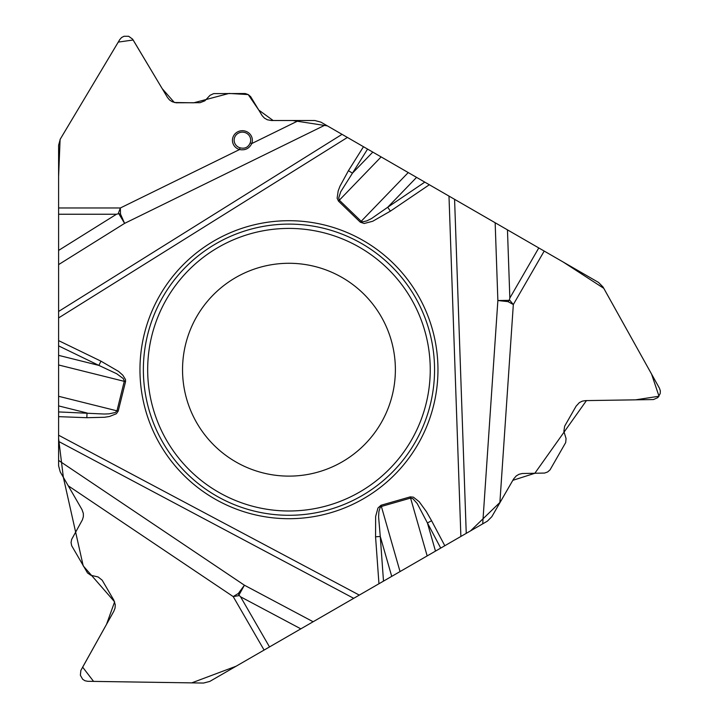 <?xml version="1.0" encoding="UTF-8"?>
<svg xmlns="http://www.w3.org/2000/svg" width="719" height="719" viewBox="0 0 719 719"><rect width="100%" height="100%" fill="white"/><g stroke="black" fill="none" stroke-linecap="round" stroke-linejoin="round"><path stroke-width="1.08" d="M58.599 207.98L58.599 145.247L60.315 139.046L119.767 39.581L121.574 37.532L123.992 36.274L128.638 36.274L132.575 39.114L167.428 97.389L169.495 99.923L172.218 101.739L176.155 102.781L200.017 102.709L204.861 100.822L210.002 95.33L213.687 93.605L245.179 93.524L248.199 94.566L250.634 96.625L262.237 115.786L264.493 118.159L267.333 119.767L271.342 120.513L314.841 120.513L320.89 122.14L325.581 124.845L124.603 223.375L118.788 213.651L116.487 214.235L58.599 214.235L58.599 207.98L120.352 207.98L120.486 214.028L124.603 223.375L58.599 264.61L58.599 460.421L244.415 585.212L238.906 595.107L240.568 596.806L269.508 646.938L264.089 650.066L233.208 596.59L238.375 593.445L244.415 585.212L313.133 621.746L482.71 523.845L497.872 300.524L509.196 300.353L509.843 298.061L538.783 247.938L544.202 251.066L513.33 304.541L508.018 301.638L497.872 300.524L495.157 222.746L325.581 124.845M495.157 222.746L538.783 247.938M482.71 523.845L487.392 521.14L491.823 516.709L513.573 479.034L516.224 475.942L519.046 474.279L522.219 473.515L544.625 473.057L547.626 471.97L550.035 469.875L565.7 442.562L566.051 438.509L563.867 431.31L564.658 426.169L576.09 406.172L579.397 402.577L582.336 401.139L585.563 400.609L653.454 399.557L657.885 397.58L660.204 393.554L660.33 390.821L659.458 388.242L603.043 287.016L598.532 282.432L544.202 251.066M264.089 650.066L209.759 681.432L203.531 683.05L87.664 681.297L84.986 680.758L82.685 679.284L80.366 675.258L80.861 670.432L113.899 611.114L115.058 608.058L115.274 604.796L113.818 600.131L102.206 580.233L98.152 576.971L90.828 575.263L87.493 572.935L71.675 545.712L71.064 542.575L71.63 539.439L82.424 519.801L83.35 516.673L83.332 513.402L81.975 509.555L60.216 471.88L58.599 465.831L58.599 460.421M58.599 264.61L58.599 176.64L60.099 139.423L118.249 42.097L133.15 40.003L162.215 88.671L174.366 102.502L193.726 102.808L229.046 93.434L248.217 94.575L258.795 110.088L273.139 120.522L292.534 120.513L327.379 125.879L448.989 196.098L460.879 536.446M437.961 369.701A149.004 149.004 0 0 0 214.46 240.667A149.004 149.004 0 0 0 214.46 498.743A149.004 149.004 0 0 0 437.961 369.701M395.378 369.701A106.412 106.412 0 0 1 235.751 461.859A106.412 106.412 0 0 1 235.751 277.543A106.412 106.412 0 0 1 395.378 369.701M367.58 149.094L352.445 173.18L372.793 152.104M363.481 146.73L348.445 170.664L352.445 173.18L340.716 191.757L338.703 197.977L339.332 200.188L381.124 156.913M58.599 355.357L98.889 365.405L58.599 345.866M58.599 411.924L104.21 414.027L108.973 413.856L115.373 412.49L116.972 410.837L124.369 380.908L123.192 378.527L116.739 373.763L98.889 365.405L100.948 361.154L58.599 340.617M118.231 213.678L120.352 207.98L239.544 149.543A9.958 9.626 0 0 1 232.911 137.419A9.958 9.626 0 0 1 245.574 131.209A9.958 9.626 0 0 1 251.794 143.539C249.268 148.545 245.188 150.55 239.544 149.543L240.029 147.808C244.909 149.004 248.298 147.341 250.212 142.82A8.277 7.999 180 0 0 242.402 132.152A8.277 7.999 180 0 0 240.029 147.808M416.571 177.377L387.73 207.243L424.785 182.123M348.445 170.664L339.961 186.248L338.173 190.948L337.13 198.201L338.46 201.095L339.332 200.188L361.19 221.29L362.547 221.856L366.807 220.904L371.552 218.522L387.73 207.243L390.372 211.152L429.333 184.747M118.788 213.651L120.486 214.028M313.133 621.746L269.508 646.938M440.711 548.094L427.419 522.947L435.489 551.105M444.8 545.73L431.589 520.745L427.419 522.947L417.191 503.498L412.814 498.635L410.585 498.087L410.234 496.874L381.025 505.25L381.376 506.464L380.207 507.353L378.904 511.515L378.589 516.817L380.27 536.464L391.72 576.377M509.447 299.859L513.33 304.541L499.867 502.779M383.497 581.123L380.27 536.464L375.561 536.805L375.642 516.449L377.978 507.991L381.025 505.25M509.196 300.353L508.018 301.638M100.948 361.154L118.536 371.399L122.805 375.174L125.51 379.551L125.546 381.663L118.195 411.142L116.352 413.74L109.549 416.472L104.588 417.272L86.846 417.703L87.017 412.985L58.599 405.902M239.202 595.575L233.208 596.59L68.26 485.81M238.906 595.107L238.375 593.445M298.753 120.513L251.794 143.539A2.418 0.593 -159.9 0 1 250.212 142.82M451.074 197.303L563.31 262.102L603.78 288.319L651.558 374.06L659.008 396.232L635.515 399.854L586.443 400.591L534.819 473.3L512.827 480.319L500.235 502.132L470.55 530.865L236.12 666.216L191.712 682.879L93.578 681.396L82.649 667.16L106.547 624.299L114.627 601.866L83.206 565.871L63.353 477.308L58.599 438.491L58.599 214.235M434.555 369.701A145.589 145.589 0 0 1 216.167 495.786A145.589 145.589 0 0 1 216.167 243.615A145.589 145.589 0 0 1 434.555 369.701M430.25 369.701A141.292 141.292 0 0 1 218.315 492.066A141.292 141.292 0 0 1 218.315 247.345A141.292 141.292 0 0 1 430.25 369.701M338.46 201.095L360.318 222.198L408.239 172.569M58.599 311.462L342.037 134.345M58.599 250.41L116.487 214.235M125.546 381.663L58.599 364.973M118.195 411.142L58.599 396.286M58.599 317.924L347.412 137.446M86.846 417.703L58.599 416.652M58.599 435.211L359.293 595.098M378.958 583.747L375.561 536.805M431.589 520.745L426.385 511.604L419.168 501.7L413.407 497.171L410.234 496.874M360.318 222.198L364.218 223.474L372.712 221.263L390.372 211.152M427.167 555.913L410.585 498.087L381.376 506.464L400.043 571.569M454.579 199.325L466.245 533.345M507.461 229.855L509.843 298.061M353.703 598.325L58.599 441.412M300.83 628.855L240.568 596.806"/></g></svg>
